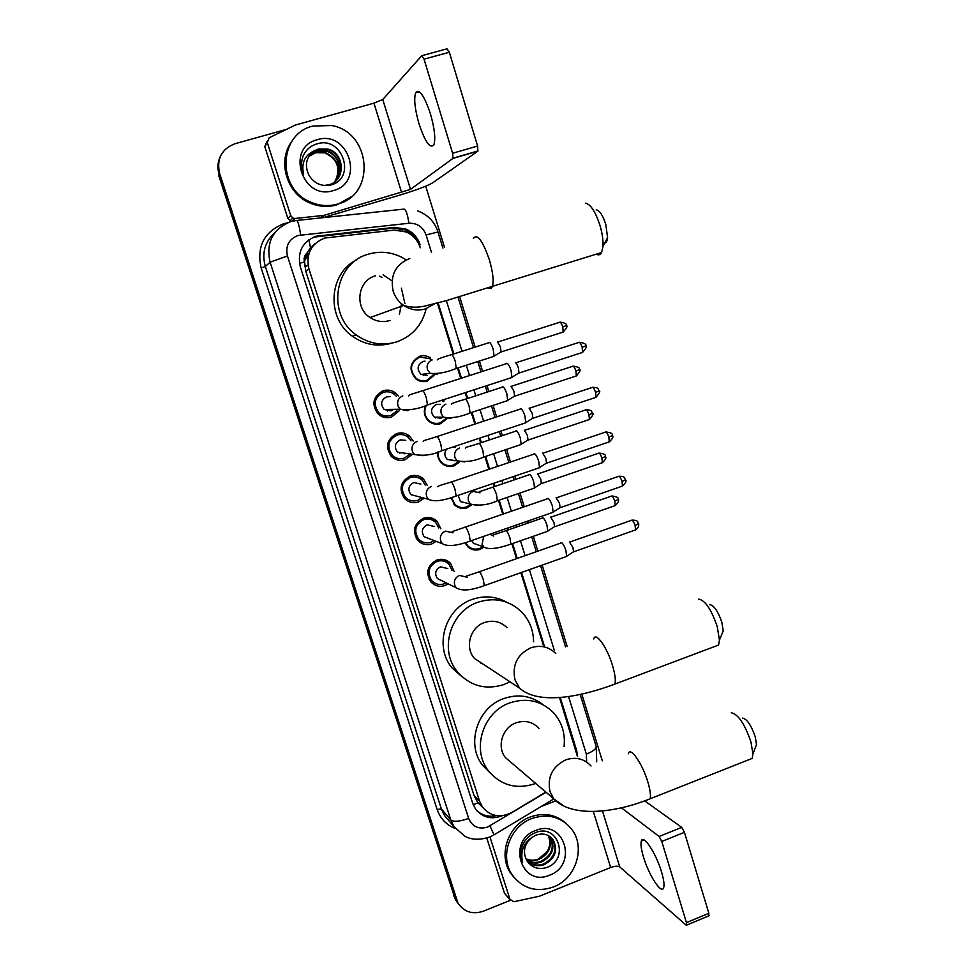 <?xml version="1.0" encoding="UTF-8"?>
<svg xmlns="http://www.w3.org/2000/svg" width="974" height="974" viewBox="0 0 974 974"><rect width="100%" height="100%" fill="white"/><g stroke="black" fill="none" stroke-linecap="round" stroke-linejoin="round"><path stroke-width="1.46" d="M484.005 547.144L480.072 549.397C475.409 550.821 471.294 549.908 467.69 546.658L465.024 542.774M474.35 489.861L474.874 491.091M471.733 504.946L467.057 507.807C462.54 509.183 458.486 508.331 454.895 505.238L450.974 497.738M459.497 462.139L453.957 465.889C449.586 467.203 445.617 466.412 442.05 463.527C438.702 460.459 437.277 456.623 437.74 452.033M442.72 399.985L444.193 400.911L442.488 400.984M447.431 418.394L440.735 423.641C436.535 424.883 432.675 424.177 429.144 421.511C424.299 417.03 423.13 411.71 425.65 405.537M434.842 374.564L427.416 381.053C423.422 382.222 419.684 381.601 416.215 379.19C408.313 370.035 409.47 362.401 419.672 356.289C423.447 355.193 427.014 355.705 430.374 357.848L428.84 358.115M448.235 583.876L444.972 585.557C439.566 587.188 434.903 586.007 430.983 582.002C425.321 572.724 427.282 565.395 436.876 560.026C442.074 558.455 446.616 559.526 450.499 563.24L454.115 571.421M426.064 517.62L437.034 521.26L440.832 528.712M436.23 541.361L431.774 543.942C426.49 545.525 421.876 544.393 417.943 540.546C411.941 531.147 413.828 523.695 423.605 518.205C428.682 516.695 433.162 517.718 437.034 521.26M411.625 475.677L413.195 476.968M424.25 498.152L418.467 502C413.317 503.521 408.776 502.45 404.843 498.785C398.439 489.265 400.241 481.68 410.237 476.055C415.155 474.606 419.551 475.556 423.422 478.904L427.33 485.527M411.795 454.712L405.05 459.716C400.071 461.165 395.614 460.178 391.682 456.721C384.827 447.078 386.52 439.359 396.759 433.564L398.658 434.672M396.759 433.564C401.495 432.176 405.793 433.053 409.64 436.169L413.207 441.003M381.516 391.378L383.695 392.218M384.633 415.837L382.526 416.823M399.157 410.797L391.524 417.091C386.739 418.479 382.38 417.566 378.484 414.364C371.106 404.6 372.665 396.722 383.159 390.732C387.701 389.417 391.865 390.197 395.675 393.058L398.524 396.15M435.695 423.495L434.94 424.092M447.115 465.377L446.25 465.925M387.043 417.042L386.094 417.676M401.069 433.625L402.116 434.611L401.069 433.625M414.863 475.373L416.409 477.163M429.084 517.547L430.106 519.032L429.084 517.547M442.89 559.393L443.328 560.16L442.89 559.393M390.903 455.929L392.023 455.442M420.281 247.773C417.846 240.444 413.171 235.184 406.255 231.97L394.178 230.095L324.756 238.033C310.998 243.707 305.739 254.031 308.977 269.007L479.549 801.127L482.422 806.922C490.397 816.419 500.161 818.27 511.74 812.511L545.817 792.093M315.04 243.719L310.475 247.688L306.859 253.228C304.351 255.578 303.559 258.463 304.485 261.884L299.481 263.418M304.485 261.884L306.859 253.228M304.618 262.298L305.787 271.247L474.009 795.417L478.027 802.905L482.861 807.531M577.314 756.08L559.49 697.469M543.809 646.809L520.871 572.688M516.524 558.662L511.922 543.784M507.685 530.1L507.113 528.249M502.754 514.187L498.481 500.392M494.232 486.659L493.234 483.445M488.863 469.334L484.942 456.636M480.669 442.853L479.245 438.263M474.862 424.08L471.282 412.538M466.996 398.67L465.146 392.692M460.726 378.423L457.512 368.062M453.202 354.11L437.411 303.109M431.068 519.337L431.981 518.156M431.555 580.601L429.997 580.735M419.66 540.144L417.809 540.4M407.814 499.26L405.829 499.686M395.201 458.218L394.08 458.535M455.321 504.788L454.627 504.995M308.052 265.086L305.252 266.182M308.113 265.5L304.777 266.645M457.037 901.973L455.418 899.659L458.377 903.811L454.882 897.395L219.15 174.456C217.226 168.258 217.592 162.305 220.258 156.607M455.418 899.659L218.687 175.417L219.15 174.456L454.882 897.395L458.06 903.312L219.625 173.494C216.411 158.945 221.512 149.022 234.941 143.738L286.222 129.445M419.368 245.278L420.159 244.851C417.712 237.498 413 232.25 406.036 229.109L394.36 227.368L315.953 236.244C302.33 241.856 297.119 252.071 300.333 266.9L472.67 803.246L475.422 808.858C482.422 817.576 491.334 819.865 502.17 815.749M510.388 900.305L483.36 911.189C472.67 914.696 464.245 912.078 458.06 903.312M425.723 186.217L444.546 247.469M459.667 296.68L475.166 347.109M479.439 361.025L482.617 371.35M487 385.594L488.826 391.548M493.075 405.379L496.618 416.896M500.965 431.044L502.365 435.622M506.602 449.379L510.486 462.029M514.808 476.116L515.794 479.33M520.006 493.014L524.243 506.784M528.553 520.81L529.113 522.661M533.314 536.309L537.867 551.138M542.177 565.139L567.172 646.505M581.807 694.109L602.309 760.828M577.594 756.287L576.608 750.297L560.233 697.408M544.624 646.992L521.553 572.444M517.218 558.419L512.604 543.541M508.379 529.868L507.807 528.018M503.448 513.955L499.175 500.149M494.926 486.428L493.94 483.214M489.569 469.091L485.636 456.404M481.375 442.622L479.951 438.032M475.556 423.848L471.988 412.306M467.703 398.439L465.852 392.461M461.433 378.192L458.23 367.831M453.908 353.879L438.13 302.914M496.448 815.628C488.863 817.247 482.276 815.542 476.688 810.514M315.077 236.986L393.179 228.135L404.807 229.864C409.908 232.092 413.877 235.647 416.714 240.541M337.649 204.065C328.664 206.573 319.716 205.952 310.828 202.178C276.677 189.151 278.126 133.901 312.995 126.036L331.732 125.536C371.447 132.33 375.976 194.946 337.649 204.065M351.273 196.772L336.712 204.905C327.751 207.413 318.851 206.78 309.988 203.03C286.612 193.619 276.908 160.868 291.932 141.315M317.317 139.684C348.631 129.639 365.201 182.735 333.388 190.563C302.208 201.046 285.065 147.464 317.317 139.684M330.393 185.072C356.715 179.143 342.836 136.238 317.901 143.628C311.023 145.382 306.079 149.509 303.084 156.035C300.869 162.147 301.063 168.271 303.644 174.419C301.1 162.999 304.74 155.085 314.553 150.666C306.092 157.058 304.253 165.276 309.014 175.32C314.139 183.404 321.262 186.667 330.393 185.072M336.14 180.567C345.782 171.4 340.498 152.772 327.593 149.497L318.291 149.351M324.099 185.474L329.005 184.743C345.94 180.616 344.966 153.198 327.958 149.083L318.644 148.937L314.553 150.666M335.373 181.274C344.053 171.948 338.599 154.318 326.18 151.177L316.927 151.031L309.367 155.584M335.567 181.103C344.492 171.801 339.074 153.941 326.534 150.763L317.268 150.617L309.525 155.365M334.776 181.761C341.582 168.806 338.368 159.03 325.121 152.419L324.768 152.833C337.296 158.811 340.839 168.1 335.409 180.714L334.581 181.907M324.768 152.833L315.576 152.699L308.795 156.473M325.121 152.419L315.917 152.285L308.941 156.254M430.411 113.739C424.214 95.549 419.283 88.573 415.63 92.798C413.731 98.995 414.887 109.429 419.1 124.1C425.212 142.119 430.131 149.034 433.856 144.87C435.743 138.868 434.599 128.495 430.411 113.739M291.47 221.402L287.89 218.541L290.702 215.571L267.266 142.521L264.794 146.599L267.071 141.291M287.89 218.541L264.794 146.599M322.844 217.689L397.258 195.884C415.082 190.527 426.831 186.204 432.529 182.929L477.857 151.177L452.971 158.397L410.517 189.37L324.001 215.364L321.225 217.859M422.107 55.628L446.993 48.822L449.331 52.243L424.031 59.171L421.754 55.725L382.77 99.518L373.943 103.171L295.317 125.062L269.189 137.76L267.266 142.521M452.971 158.397L452.63 153.259L477.601 146.051L449.331 52.243M477.601 146.051L477.857 151.177M452.63 153.259L424.031 59.171M290.702 215.571L292.821 218.066L295.049 218.48L324.001 215.364M553.439 886.973C536.674 892.647 523.038 888.775 512.519 875.383C499.138 857.157 509.572 826.463 531.816 818.537C547.473 813.327 560.513 816.577 570.934 828.29C586.153 846.089 576.486 878.511 553.439 886.973M514.309 877.769L510.973 873.641C497.641 855.464 508.026 824.893 530.197 817.003C543.869 812.255 555.85 814.398 566.15 823.444M535.603 830.518C564.019 818.209 578.556 864.802 549.701 875.139C521.407 887.801 506.383 840.83 535.603 830.518M546.171 867.688C570.192 860.127 558.139 822.945 535.651 832.6C529.454 835.01 524.986 839.405 522.259 845.761C520.201 851.532 520.323 857.083 522.6 862.416C520.189 851.617 523.306 843.289 531.95 837.433C524.243 844.093 522.502 851.751 526.739 860.407C531.354 867.444 537.831 869.867 546.171 867.688M527.238 861.272C532.023 865.058 537.404 865.996 543.37 864.048C554.73 857.851 557.688 849.425 552.246 838.76L551.065 837.396M527.397 861.503C532.218 865.643 537.758 866.714 544.028 864.717C555.399 858.52 558.37 850.071 552.915 839.405C548.447 834.134 542.676 832.758 535.615 835.278L531.95 837.433M526.423 859.884C530.964 862.611 535.749 863.11 540.765 861.393C552.051 855.245 554.997 846.869 549.604 836.276M526.654 860.286C531.268 863.232 536.187 863.828 541.422 862.051C552.721 855.878 555.667 847.49 550.249 836.873L549.981 836.532M547.997 835.351C550.675 840.781 550.371 846.211 547.096 851.641L538.476 859.044C534.069 860.712 529.832 860.578 525.777 858.618C530.063 860.712 534.409 860.967 538.829 859.409C549.47 853.857 552.66 845.907 548.411 835.57M596.246 209.824C599.68 210.469 602.857 215.339 605.791 224.434L607.581 237.486C607.301 240.98 606.352 242.83 604.708 243.013M596.246 254.177C598.535 255.419 600.313 254.859 601.579 252.522L602.991 246.337C603.296 240.505 602.346 233.711 600.142 225.956C595.528 211.699 590.597 204.09 585.325 203.14M375.514 275.812C357.604 280.366 354.073 307.638 370.096 317.548C376.232 321.517 382.721 322.528 389.588 320.568L390.148 320.385M426.186 308.661C422.132 325.267 412.185 336.395 396.333 342.008C382.1 346.099 368.769 343.749 356.314 334.983C326.363 314.663 334.24 262.761 368.683 254.092C379.921 250.915 390.842 251.925 401.458 257.124L406.17 259.875M391.365 343.262C377.474 347.085 364.483 344.735 352.381 336.213C326.083 318.145 328.506 273.524 356.679 259.827M383.086 274.875L392.059 280.902M401.495 303.778L399.401 314.31M382.112 277.541L379.702 276.129M401.385 288.182L404.867 303.511M709.851 604.696C714.088 605.451 718.094 611.307 721.844 622.276L723.244 630.957L721.381 635.462M713.991 646.773L718.581 645.044L719.445 640.137L717.229 626.562C711.324 609.383 705.139 600.24 698.638 599.132M507.004 627.694C500.673 621.534 493.185 619.805 484.565 622.496C470.199 627.098 464.464 647.466 474.448 658.412L484.2 664.84M481.838 663.282L480.827 663.477M509.962 681.8L504.069 684.491C485.734 690.286 470.211 686.098 457.5 671.95C438.69 650.206 450.317 611.002 478.173 602.163C494.658 597.038 509.061 600.203 521.382 611.672C529.332 619.951 533.399 629.983 533.582 641.769M462.54 677.186L452.155 668.054C433.613 646.639 445.057 608.019 472.524 599.327C484.492 595.333 495.863 596.295 506.626 602.188M742.553 718.118C746.997 719.019 751.222 725.204 755.215 736.697L756.53 744.453L754.96 748.592M747.995 760.061L752.22 758.381L752.951 753.864L750.893 741.75C744.611 723.743 738.061 714.076 731.267 712.749M538.975 728.418C532.717 721.783 525.108 719.92 516.123 722.818C502.365 727.481 496.46 746.802 505.482 757.638L511.654 762.898M535.712 783.449L535.262 783.632C516.39 789.792 500.721 785.446 488.278 770.58C471.233 749.128 483.116 711.86 509.852 702.875C527.092 697.335 541.812 700.793 554.023 713.236C562.071 722.623 565.407 733.714 564.056 746.51M490.372 773.186L482.532 765.26C465.706 744.099 477.43 707.392 503.789 698.565C518.29 693.695 531.366 695.74 543.029 704.677M396.308 396.284L394.409 394.385C391.061 391.852 387.384 391.158 383.379 392.315C374.126 397.611 372.762 404.563 379.276 413.146C382.709 415.947 386.532 416.738 390.732 415.533L396.942 410.821M380.42 415.788L381.601 415.472M390.124 396.649L386.593 396.868C380.992 400.083 380.189 404.295 384.17 409.482L391.037 410.87L393.679 409.336M506.346 363.546L506.784 363.229C508.124 363.521 509.536 365.92 511.033 370.424L511.922 377.303L510.766 377.863M515.307 362.73C516.293 362.949 517.316 364.678 518.399 367.916L519.008 372.884L518.265 373.346M387.494 411.089L388.468 409.409M386.934 417.042L385.278 417.578M411.028 440.82L408.313 437.411C404.928 434.648 401.13 433.88 396.942 435.098C387.932 440.211 386.447 447.017 392.51 455.515C395.955 458.523 399.876 459.399 404.247 458.121L409.652 454.432M392.254 457.244L394.239 456.867M405.781 440.358L400.229 439.871C394.774 442.987 393.898 447.103 397.599 452.228L422.716 455.674M520.128 408.983L520.627 408.654C522.003 409.08 523.428 411.527 524.925 416.008L525.777 422.606L524.645 423.166M529.101 408.094L532.218 413.39L532.815 418.163L532.072 418.625M399.608 453.543L400.387 452.593M396.223 435.049L394.714 434.428M398.549 458.73L396.138 459.521M404.636 453.774L405.756 453.287M425.224 485.064L422.046 480.06C418.637 477.102 414.754 476.249 410.407 477.54C401.605 482.507 400.022 489.179 405.683 497.568C409.141 500.77 413.134 501.707 417.651 500.368L422.168 497.604M404.332 498.238L406.195 498.043M420.817 484.09L413.755 482.532C408.423 485.551 407.485 489.593 410.943 494.658L417.736 496.436M533.801 454.018L534.361 453.689C535.761 454.249 537.21 456.757 538.695 461.201L539.523 467.532L538.415 468.092M542.64 453.093L545.915 458.486L546.499 463.064L545.781 463.527M411.198 477.297L409.628 476.274M438.775 528.005L435.609 522.332C432.188 519.203 428.243 518.29 423.763 519.629C415.143 524.475 413.487 531.037 418.796 539.316C422.266 542.688 426.308 543.675 430.958 542.287L434.185 540.57M416.604 538.865L418.333 538.792M434.367 526.508L427.184 524.84C421.961 527.786 420.975 531.767 424.214 536.759L429.765 538.89M547.351 498.664L547.972 498.347C549.409 499.029 550.87 501.586 552.343 506.017L553.147 512.093L552.063 512.653M556.105 497.702L559.502 503.205L560.074 507.588L559.356 508.051M425.175 518.923L424.153 518.034M452.094 570.521L449.026 564.25C445.617 560.951 441.612 560.001 437.022 561.389C428.572 566.138 426.843 572.59 431.847 580.76C435.305 584.266 439.396 585.301 444.144 583.864L446.238 582.89M429.059 579.165L430.654 579.153M447.772 568.572L440.492 566.819C435.378 569.705 434.355 573.613 437.411 578.544L441.916 580.76M560.793 542.932L561.462 542.628C562.935 543.443 564.409 546.049 565.882 550.444L566.661 556.276L565.59 556.836M569.461 541.934L572.98 547.534L573.528 551.747L572.834 552.197M431.421 360.076L429.631 358.59L419.587 357.129C410.03 362.864 408.958 370.01 416.373 378.582C419.611 380.834 423.106 381.406 426.843 380.31L433.552 374.722M425.005 361.123L423.008 361.451C417.213 364.946 416.592 369.268 421.109 374.43L427.379 375.453M489.118 342.349C490.372 342.568 491.736 344.881 493.197 349.276L494.098 356.143L493.039 356.654M497.458 341.886L500.417 346.878L501.05 351.845L500.356 352.271M423.337 375.514L423.921 374.089M426.344 405.318C423.58 411.247 424.567 416.434 429.315 420.89C432.614 423.373 436.23 424.031 440.151 422.874L446.141 418.37M440.358 404.307L436.437 404.417C430.8 407.765 430.082 412.014 434.282 417.14L440.784 418.309L442.829 417.225M502.267 387.031L502.706 386.727C503.984 387.092 505.36 389.454 506.809 393.813L507.685 400.411L506.638 400.935M510.985 386.228L513.968 391.329L514.589 396.089L513.895 396.515M435.548 417.931L436.011 417.152M443.401 401.592L441.417 400.399M438.215 451.887C437.691 456.27 439.031 459.935 442.22 462.881C445.556 465.572 449.27 466.303 453.36 465.085L458.62 461.493M446.676 449.087C444.059 452.788 444.29 456.258 447.383 459.509L464.61 461.907M515.684 431.056L516.171 430.752C517.486 431.238 518.874 433.649 520.311 437.983L521.163 444.314L520.128 444.838M524.316 430.191L527.409 435.402L528.005 439.968L527.336 440.394M446.701 465.268L445.544 465.657M454.067 460.812L454.834 460.507M455.321 447.577L453.421 446.847M451.412 497.604L455.077 504.569C458.437 507.442 462.236 508.245 466.461 506.967L470.807 504.301M458.145 495.376L460.422 501.573L466.765 503.132M528.979 474.703L529.515 474.411C530.867 475.008 532.267 477.467 533.703 481.789L534.531 487.877L533.509 488.388M537.526 473.802L540.74 479.111L541.313 483.494L540.655 483.92M473.766 491.261L473.315 490.214M432.444 518.326L431.579 519.507M465.511 542.615L467.873 545.951C471.246 548.995 475.105 549.847 479.464 548.508L482.885 546.621M471.635 540.57L473.376 543.297L478.721 545.172M542.165 517.998L542.762 517.705C544.149 518.424 545.55 520.932 546.986 525.23L547.79 531.073L546.791 531.597M550.639 517.06L553.962 522.454L554.523 526.678L553.877 527.092M661.504 871.827C656.013 853.09 643.12 833.732 641.33 841.086C640.478 844.044 641.209 849.365 643.522 857.083C648.842 875.249 661.711 895.069 663.671 887.679C664.511 884.782 663.781 879.498 661.504 871.827M505.177 894.083L510.023 899.513L489.946 836.922M504.313 892.708L486.781 838.066M644.727 800.92L681.739 827.376L684.442 832.32L661.772 841.463L659.118 836.471L621.461 807.848M510.023 899.513L513.931 901.717L539.547 896.177L610.674 867.517C614.862 866.008 617.881 865.813 619.756 866.933L686.049 925.069L686.767 925.056L686.439 922.621L708.841 913.283L684.442 832.32M708.841 913.283L708.658 915.925M686.439 922.621L661.772 841.463M555.557 800.92L541.008 806.606M493.307 816.151L492.649 814.678M402.286 230.631L401.836 228.829M310.475 247.688L308.928 239.689M478.027 802.905L473.145 804.597M305.787 271.247L308.977 269.007M474.009 795.417L479.549 801.127M307.26 254.092L307.017 256.539M467.143 507.783L466.85 506.821M308.04 257.38L305.215 258.013M453.567 895.581L456.197 899.209M431.506 252.497L426.076 234.917C422.972 226.881 417.262 222.997 408.934 223.253L297.898 235.489C288.779 239.239 285.297 246.069 287.44 255.979L468.664 818.428C472.317 826.719 478.624 829.605 487.56 827.072L546.049 792.288M493.501 835.144L489.654 837.043C475.409 841.646 467.605 837.701 464.951 836.325L453.994 826.695L450.828 820.023L270.09 262.189C265.805 242.514 272.72 228.975 290.849 221.573M455.272 828.497C446.384 824.966 440.333 818.61 437.131 809.431L261.166 267.996L265.33 266.511L270.09 262.189L287.44 255.979M553.804 798.924L494.049 834.815L489.971 825.891M261.166 267.996C256.479 246.544 264.027 231.775 283.824 223.691L287.233 222.888M274.729 232.774C264.806 241.893 261.677 253.13 265.33 266.511L441.417 809.029L444.509 815.53L448.965 820.778M219.625 173.494L219.15 174.456M296.827 220.441L403.711 209.142C405.683 208.85 407.436 213.55 408.934 223.253M291.238 221.463L296.352 220.489C297.703 220.27 299.152 225.079 300.674 234.941M468.664 818.428C459.704 821.569 453.762 822.105 450.828 820.023L441.417 809.029L437.131 809.431M586.64 762.045L586.348 754.132L568.56 696.495M554.243 650.108L529.406 569.656M525.083 555.643L520.493 540.789M516.281 527.117L515.709 525.266M511.374 511.216L507.113 497.434M502.888 483.725L501.89 480.511M497.531 466.4L493.623 453.726M489.374 439.956L487.962 435.366M483.579 421.194L480.024 409.664M475.75 395.821L473.912 389.844M469.505 375.587L466.315 365.238M462.005 351.297L446.36 300.613M586.348 754.132C592.886 751.465 596.185 748.969 596.234 746.668L596.125 746.327M426.076 234.917L437.983 232.007M319.204 236.158L320.093 235.416M393.179 228.135L394.36 227.368M575.634 749.615L576.608 750.297M410.517 189.37L382.77 99.518M401.653 192.633L373.943 103.171M320.629 217.92L323.331 215.498M295.049 218.48L292.419 221.171M409.811 258.439C395.432 264.478 389.904 275.411 393.216 291.226C395.152 297.155 398.634 301.903 403.674 305.446C410.529 309.939 417.809 311.083 425.492 308.892L434.416 303.888M473.449 238.35C477.345 233.419 482.666 240.602 489.398 259.9C492.929 272.196 493.928 281.036 492.406 286.417C491.529 288.657 490.141 289.108 488.218 287.78M555.777 653.53C548.764 646.663 540.448 644.751 530.842 647.807C517.231 654.382 511.959 665.072 515.003 679.852L519.507 688.082C537.672 704.677 578.726 697.701 614.911 684.065L611.295 685.452M593.738 638.981C595.625 631.189 607.167 647.296 612.549 665.656C615.081 674.288 615.872 680.424 614.911 684.065L718.581 645.044M591.035 765.99C584.12 758.624 575.671 756.591 565.687 759.89C552.295 766.611 547.084 777.228 550.054 791.728L553.78 798.887L564.299 806.314M628.315 753.779C630.068 745.889 642.499 763.64 647.917 782.219C650.23 790.036 650.961 795.551 650.133 798.777L646.809 800.129M515.709 362.839L578.434 342.58C579.493 341.643 580.735 343.213 582.16 347.268L582.537 352.405L581.624 352.698M585.764 345.867L582.16 347.268M402.822 395.894C398.378 397.903 396.783 401.312 398.074 406.121L400.253 409.226L407.497 410.711L409.043 410.005M408.605 395.894C409.957 394.287 408.094 395.371 421.998 390.915C422.874 389.795 424.323 392.108 426.332 397.855L427.489 404.928L426.649 405.208M529.442 408.216L591.778 387.615C592.849 386.69 594.116 388.285 595.577 392.4L595.942 397.331L595.041 397.636M592.667 387.311C599.874 387.53 597.744 389.588 599.144 390.903L595.577 392.4M417.164 441.356C412.745 443.389 411.174 446.786 412.44 451.546L414.376 454.42C423.727 456.185 432.894 454.943 441.867 450.682L441.039 450.962M423.252 441.526C424.603 439.883 423.398 440.978 436.328 436.79C437.241 435.682 438.714 438.044 440.759 443.888L441.867 450.682L525.704 422.813M543.066 453.19L605.012 432.261C606.108 431.348 607.386 432.98 608.884 437.168L609.249 441.892L608.36 442.196M612.378 435.475L608.884 437.168M431.397 486.428C427.002 488.473 425.431 491.858 426.685 496.594L428.414 499.248L410.943 494.658M437.74 486.781C437.436 486.221 441.697 484.723 450.548 482.264C451.473 481.18 452.983 483.603 455.065 489.532L456.136 496.046L455.321 496.338M556.568 497.775L618.137 476.529C619.245 475.629 620.56 477.309 622.069 481.546L622.435 486.087L621.558 486.391M625.515 479.719L622.069 481.546M453.056 532.863L445.495 531.122C441.125 533.18 439.566 536.564 440.808 541.252L442.366 543.711L424.214 536.759M452.082 531.646L464.635 527.336C465.584 526.277 467.118 528.76 469.249 534.775L470.284 541.033L469.48 541.325M569.96 541.982L631.152 520.42C632.272 519.544 633.611 521.248 635.158 525.558L635.511 529.929L634.658 530.221M638.542 523.598L635.158 525.558M467.143 577.265L459.472 575.427C455.138 577.509 453.58 580.881 454.821 585.532L456.222 587.809L437.411 578.544M466.278 576.121L478.611 572.018C479.573 570.983 481.144 573.528 483.299 579.64L484.309 585.642L483.518 585.934M497.848 341.996L559.246 322.406C560.233 321.53 561.414 323.039 562.765 326.935L563.167 332.049L562.327 332.317M566.357 325.633L562.765 326.935M432.139 359.954C427.854 361.878 426.32 365.177 427.549 369.852L430.191 373.31L436.632 374.357L438.361 373.529M437.363 359.856C437.07 359.199 441.587 357.519 450.925 354.828C451.924 353.732 453.373 355.924 455.272 361.403L456.258 368.464L455.369 368.756M511.326 386.325L572.347 366.419C573.357 365.554 574.55 367.101 575.938 371.045L576.328 375.964L575.5 376.244M573.175 366.139C578.142 366.821 580.248 367.989 579.481 369.645L575.938 371.045M445.922 404.149C441.66 406.097 440.126 409.384 441.344 414.011L443.706 417.237L450.378 418.43L451.571 417.919M451.437 404.198C451.437 403.504 455.844 401.909 464.695 399.425C465.706 398.342 467.179 400.582 469.127 406.146L470.077 412.927L469.2 413.219M524.694 430.289L585.337 410.066C586.36 409.214 587.578 410.797 589.002 414.802L589.38 419.526L588.564 419.806M592.472 413.232L589.002 414.802M459.582 447.979C455.345 449.939 453.823 453.214 455.028 457.817L457.135 460.812C465.73 462.407 474.606 461.152 483.786 457.025L482.921 457.33M465.377 448.174C466.936 446.555 465.122 447.882 478.344 443.633C479.366 442.561 480.876 444.862 482.861 450.512L483.786 457.025L521.102 444.509M537.94 473.888L598.231 453.348C599.266 452.508 600.508 454.127 601.956 458.194L602.334 462.735L601.518 463.015M605.378 456.489L601.956 458.194M480.024 492.807L473.133 491.444C468.92 493.428 467.41 496.691 468.604 501.257L470.503 504.045L477.491 505.506M479.171 491.797L491.882 487.463C492.929 486.428 494.463 488.765 496.484 494.5L497.385 500.77L496.521 501.062M551.089 517.121L611.015 496.277C612.062 495.449 613.328 497.105 614.801 501.233L615.178 505.603L614.375 505.883M618.161 499.394L614.801 501.233M483.737 536.37L482.069 544.344L483.774 546.938L473.376 543.297M492.832 535.067L505.299 530.927C506.37 529.917 507.929 532.315 509.999 538.135L510.863 544.149L510.023 544.454M493.599 536.029L489.873 534.239M619.756 866.933L602.456 810.904M610.674 867.517L593.3 811.427M659.118 836.471L681.739 827.376M450.499 563.24L441.283 559.283M423.422 478.904L418.99 478.003M413.731 476.931L413.013 476.785M409.64 436.169L406.158 435.914M395.675 393.058L392.741 393.265M476.858 801.152L482.422 806.922M307.967 257.891L305.081 258.609M309.075 253.155L306.226 254.725M453.994 826.695L449.075 820.899M596.709 761.79L596.234 746.668L580.175 694.462M565.553 646.882L540.582 565.699M536.284 551.698L531.719 536.857M527.518 523.208L526.958 521.37M522.636 507.332L518.412 493.562M514.199 479.865L513.213 476.663M508.878 462.577L504.982 449.915M500.758 436.157L499.345 431.579M494.999 417.432L491.456 405.914M487.207 392.084L485.369 386.118M480.986 371.885L477.808 361.549M473.534 347.621L458.024 297.18M442.914 248.053L437.959 231.946C434.55 221.622 427.732 214.609 417.542 210.883M404.807 229.864L406.036 229.109M310.828 202.178L309.988 203.03M419.295 91.775L415.63 92.798M453.141 158.153L478.051 150.933M292.821 218.066L289.984 220.988M512.519 875.383L510.973 873.641M552.915 839.393L552.246 838.76M550.249 836.873L549.64 836.301M607.581 237.486L602.991 246.337M370.096 317.548L403.674 305.446C410.249 307.516 417.298 307.723 424.81 306.079L446.664 300.528L601.579 252.522M356.314 334.983L352.381 336.213M723.244 630.957L719.445 640.137M474.448 658.412L519.507 688.082M457.5 671.95L452.155 668.054M756.53 744.453L752.951 753.864M505.482 757.638L553.78 798.887C571.641 817.697 614.18 813.314 650.133 798.777L752.22 758.381M488.278 770.58L482.532 765.26M579.335 342.276C584.4 342.982 586.543 344.175 585.776 345.892C587.298 346.001 586.214 348.168 582.537 352.405L518.959 373.042M379.276 413.146L377.267 413.159M384.17 409.482L400.253 409.226C409.323 410.517 418.394 409.092 427.489 404.928L511.849 377.522M422.838 390.647L506.249 363.728M519.008 372.884L511.922 377.303M392.51 455.515L390.282 455.187M599.144 390.903C600.641 390.964 599.57 393.106 595.942 397.331L532.766 418.321M437.168 436.51L520.043 409.153M532.815 418.163L525.777 422.606M605.889 431.957C610.966 432.566 613.133 433.771 612.39 435.536C613.669 436.583 612.622 438.702 609.249 441.892L546.451 463.21M405.683 497.568L403.285 496.898M539.45 467.739L456.136 496.046C442.829 500.916 433.588 501.975 428.414 499.248M451.364 481.984L533.715 454.188M546.499 463.064L539.523 467.532M619.001 476.213C626.233 476.383 624.078 478.368 625.527 479.792C626.793 480.791 625.771 482.897 622.435 486.087L560.026 507.734M418.796 539.316L416.251 538.293M553.086 512.287L470.284 541.033C456.916 545.903 447.602 546.791 442.366 543.711M465.45 527.056L547.278 498.834M560.074 507.588L553.147 512.093M632.004 520.104C639.224 520.238 637.13 522.247 638.567 523.683C638.615 522.648 639.772 527.579 635.511 529.929L573.479 551.893M431.847 580.76L429.181 579.408M566.6 556.471L484.309 585.642C471.039 590.5 461.676 591.218 456.222 587.809M479.403 571.738L560.72 543.102M573.528 551.747L566.661 556.276M560.074 322.126C565.054 322.857 567.148 324.025 566.357 325.657C567.866 325.791 566.795 327.921 563.167 332.049L501.001 351.991M416.373 378.582L415.557 378.667M421.109 374.43L430.191 373.31C437.886 374.089 446.567 372.47 456.258 368.464L494.025 356.338M451.826 354.548L488.668 342.799M501.05 351.845L494.098 356.143M429.315 420.89L428.402 420.865M434.282 417.14L443.706 417.237C451.899 418.418 460.69 416.982 470.077 412.927L507.624 400.606M579.481 369.645C580.967 369.743 579.907 371.849 576.328 375.964L514.528 396.235M465.584 399.133L502.194 387.202M514.589 396.089L507.685 400.411M586.153 409.786C593.251 409.993 591.121 412.014 592.484 413.268C593.945 413.329 592.923 415.411 589.38 419.526L527.957 440.114M442.22 462.881L441.198 462.735M479.22 443.34L515.599 431.214M528.005 439.968L521.163 444.314M599.034 453.068C604.014 453.677 606.145 454.834 605.39 456.55C606.644 457.549 605.621 459.618 602.334 462.735L541.276 483.64M455.077 504.569L453.957 504.276M460.422 501.573L470.503 504.045C479.354 506.066 488.315 504.97 497.385 500.77L534.47 488.059M492.734 487.17L528.906 474.862M541.313 483.494L534.531 487.877M611.794 495.997C616.773 496.545 618.892 497.702 618.186 499.467C619.427 500.405 618.429 502.45 615.178 505.603L554.474 526.812M467.873 545.951L466.668 545.513M483.774 546.938C488.218 549.774 497.239 548.849 510.863 544.149L547.729 531.268M482.008 546.317L482.057 547.218M506.151 530.635L542.092 518.144M554.523 526.678L547.79 531.073M644.082 839.978L641.33 841.086M686.767 925.056L709.145 915.718M510.413 900.341L504.715 893.523"/></g></svg>
